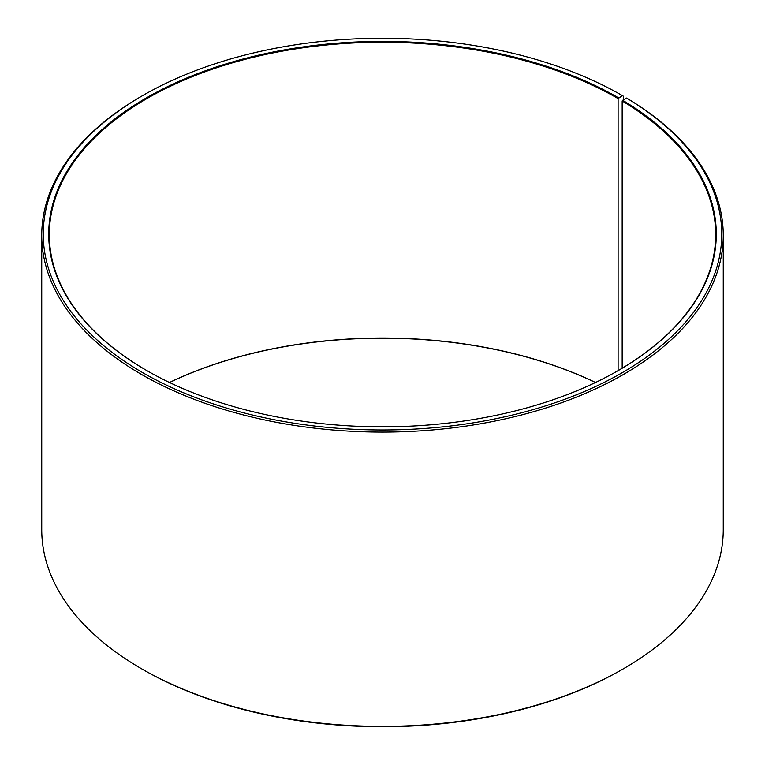<?xml version="1.0" encoding="UTF-8"?>
<svg xmlns="http://www.w3.org/2000/svg" width="765" height="765" viewBox="0 0 765 765"><rect width="100%" height="100%" fill="white"/><g stroke="black" fill="none" stroke-linecap="round" stroke-linejoin="round"><path stroke-width="1.15" d="M626.535 98.054A339.249 195.859 180 0 1 619.573 374.209A339.249 195.859 180 0 1 141.229 371.8A339.249 195.859 180 0 1 142.615 95.615L141.544 96.237A340.76 196.739 180 0 0 41.74 235.343A340.76 196.739 180 0 0 382.5 432.082A340.76 196.739 180 0 0 723.26 235.343A340.76 196.739 180 0 0 627.625 98.685L626.535 98.054L622.174 100.98L622.174 368.233M622.174 100.98A333.186 192.359 180 0 1 715.686 234.606A333.186 192.359 180 0 1 618.311 370.499M146.689 370.499A333.186 192.359 180 0 1 49.314 234.606A333.186 192.359 180 0 1 254.994 56.887A333.186 192.359 180 0 1 618.101 98.58L618.101 370.623M169.486 382.481A333.186 192.359 180 0 1 595.514 382.481M169.524 382.5A333.789 192.713 180 0 1 595.476 382.5M723.26 235.343L723.26 529.657A340.76 196.739 180 0 1 623.456 668.763L622.385 669.385A339.249 195.859 180 0 1 142.615 669.385L141.544 668.763A340.76 196.739 180 0 1 41.74 529.657L41.74 235.343M623.456 668.763A340.76 196.739 180 0 1 141.544 668.763M623.456 99.775L623.456 96.237L622.385 95.615L618.101 98.58M142.615 95.615A339.249 195.859 180 0 1 622.385 95.615M622.614 100.244A333.789 192.713 180 0 1 618.531 370.375A333.789 192.713 180 0 1 146.469 370.375A333.789 192.713 180 0 1 146.478 97.843A333.789 192.713 180 0 1 618.531 97.843"/></g></svg>

